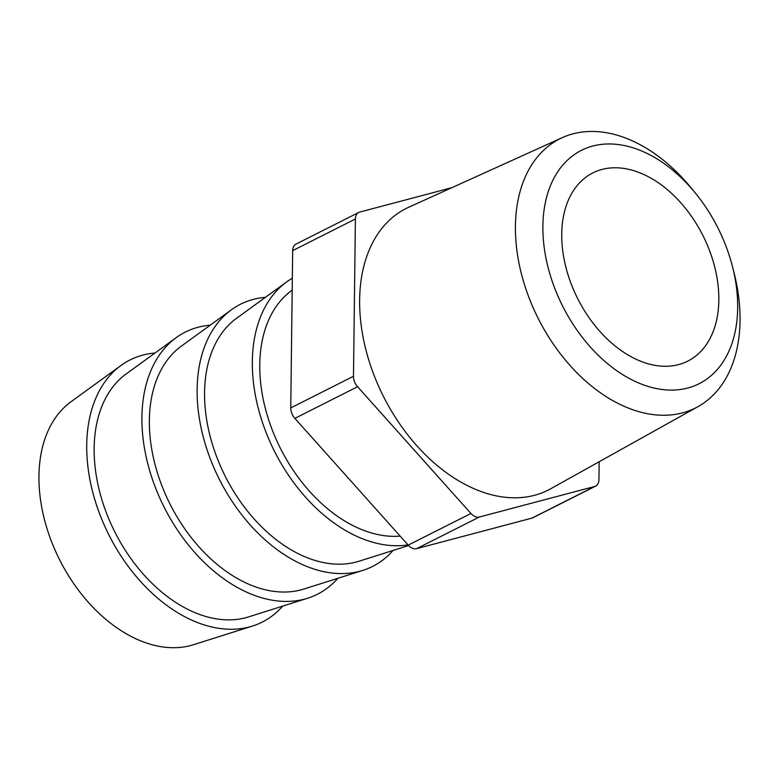 <?xml version="1.0" encoding="UTF-8"?>
<svg xmlns="http://www.w3.org/2000/svg" width="779" height="779" viewBox="0 0 779 779"><rect width="100%" height="100%" fill="white"/><g stroke="black" fill="none" stroke-linecap="round" stroke-linejoin="round"><path stroke-width="1.17" d="M737.674 308.017A130.677 86.927 63.2 0 0 732.581 267.012A130.677 86.927 63.2 0 0 695.16 192.822A130.677 86.927 63.2 0 0 595.399 145.41A130.677 86.927 63.2 0 0 542.885 226.037A130.677 86.927 63.2 0 0 638.858 383.073A130.677 86.927 63.2 0 0 737.674 308.017M732.581 267.012L734.178 273.332A150.698 100.248 -116.8 0 1 740.05 320.627A150.698 100.248 -116.8 0 1 698.052 406.609A150.698 100.248 -116.8 0 1 578.427 374.3A150.698 100.248 -116.8 0 1 515.425 226.085A150.698 100.248 -116.8 0 1 562.389 137.601A150.698 100.248 -116.8 0 1 691.031 187.778L695.16 192.822M562.389 137.601L408.78 207.214A157.718 104.912 63.2 0 0 359.635 299.818A157.718 104.912 63.2 0 0 425.568 454.936A157.718 104.912 63.2 0 0 550.753 488.745L698.052 406.609M292.183 290.129L291.765 290.44A136.822 91.016 63.2 0 0 259.767 364.582A136.822 91.016 63.2 0 0 400.153 536.118M292.329 278.22A146.803 97.657 63.2 0 0 286.662 281.901L236.563 318.28A136.822 91.016 63.2 0 0 204.565 392.421A136.822 91.016 63.2 0 0 255.678 520.664A136.822 91.016 63.2 0 0 359.07 561.201L408.595 545.543M286.662 281.901A146.803 97.657 63.2 0 0 252.338 361.456A146.803 97.657 63.2 0 0 408.001 544.891M210.194 325.184A146.803 97.657 63.2 0 0 176.258 337.589L126.149 373.959A136.822 91.016 63.2 0 0 94.152 448.11A136.822 91.016 63.2 0 0 145.264 576.353A136.822 91.016 63.2 0 0 248.657 616.88L307.695 598.214A146.803 97.657 63.2 0 0 337.843 578.3M176.258 337.589A146.803 97.657 63.2 0 0 141.924 417.135A146.803 97.657 63.2 0 0 196.766 554.726A146.803 97.657 63.2 0 0 307.695 598.214M154.992 353.023A146.803 97.657 63.2 0 0 121.047 365.429L70.947 401.798A136.822 91.016 63.2 0 0 38.95 475.95A136.822 91.016 63.2 0 0 90.062 604.192A136.822 91.016 63.2 0 0 193.455 644.72L252.493 626.053A146.803 97.657 63.2 0 0 282.641 606.14M121.047 365.429A146.803 97.657 63.2 0 0 86.722 444.975A146.803 97.657 63.2 0 0 141.564 582.565A146.803 97.657 63.2 0 0 252.493 626.053M718.832 300.09A105.389 70.11 -116.8 0 1 687.74 361.135A105.389 70.11 -116.8 0 1 604.816 336.655A105.389 70.11 -116.8 0 1 561.737 233.973A105.389 70.11 -116.8 0 1 592.819 172.928A105.389 70.11 -116.8 0 1 675.744 197.399A105.389 70.11 -116.8 0 1 718.832 300.09M265.405 297.344A146.803 97.657 63.2 0 0 231.46 309.74L181.361 346.119A136.822 91.016 63.2 0 0 149.364 420.261A136.822 91.016 63.2 0 0 200.476 548.504A136.822 91.016 63.2 0 0 303.868 589.041L362.897 570.374A146.803 97.657 63.2 0 0 393.054 550.461M231.46 309.74A146.803 97.657 63.2 0 0 197.136 389.296A146.803 97.657 63.2 0 0 251.968 526.886A146.803 97.657 63.2 0 0 362.897 570.374M451.927 187.661L359.713 212.083A11.296 7.508 63.2 0 0 358.729 212.453A11.296 7.508 63.2 0 0 355.399 218.996L353.481 376.276A11.296 7.508 63.2 0 0 357.58 386.725L470.935 513.478A11.296 7.508 63.2 0 0 479.358 517.022L594.63 486.495A11.296 7.508 63.2 0 0 595.614 486.125A11.296 7.508 63.2 0 0 598.944 479.582L599.158 461.752M355.399 218.996L292.67 250.634L290.752 407.914L353.481 376.276M357.58 386.725L294.851 418.362L408.206 545.115L470.935 513.478M479.358 517.022L416.619 548.659L531.891 518.132L594.63 486.495M416.619 548.659A11.296 7.508 -116.8 0 1 408.206 545.115M294.851 418.362A11.296 7.508 -116.8 0 1 290.752 407.914M292.67 250.634A11.296 7.508 -116.8 0 1 296.001 244.09L358.729 212.453M595.614 486.125L532.875 517.762A11.296 7.508 -116.8 0 1 531.891 518.132"/></g></svg>

